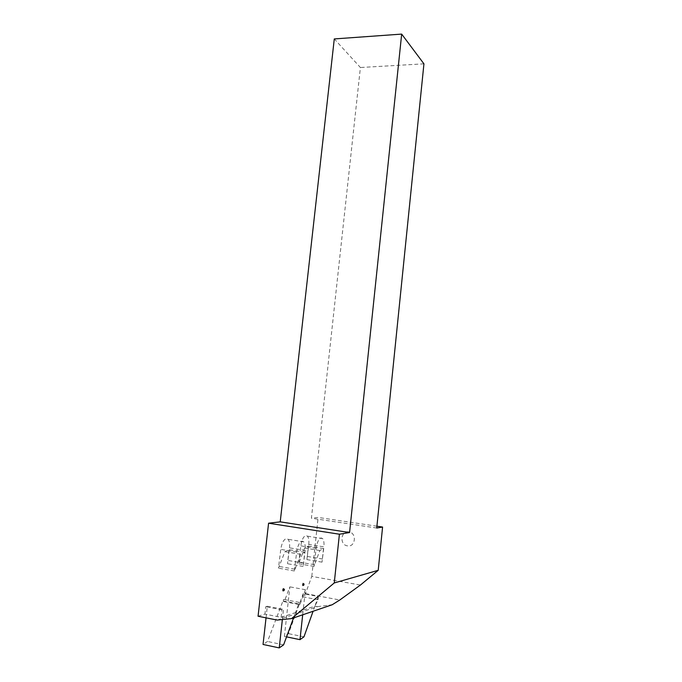 <?xml version="1.0" encoding="UTF-8"?>
<svg xmlns="http://www.w3.org/2000/svg" width="682" height="682" viewBox="0 0 682 682"><rect width="100%" height="100%" fill="white"/><g stroke="black" fill="none" stroke-linecap="round" stroke-linejoin="round"><path stroke-width="0.51" stroke-dasharray="3.41 2.56" d="M289.509 547.851C289.884 543.852 289.424 541.005 288.111 539.317L286.304 538.584C283.576 539.598 281.734 543.204 280.771 549.402L278.444 568.166L284.931 551.678L289.066 549.649L287.506 563.733L289.509 547.851L305.161 550.442C305.536 546.41 305.093 543.554 303.822 541.858L302.066 541.124C299.424 542.164 297.625 545.805 296.67 552.062L294.368 570.97L300.711 554.321L304.726 552.258L303.183 566.444L305.161 550.442M308.793 544.415C309.151 540.511 308.707 537.757 307.471 536.171L305.886 535.523C303.396 536.478 301.708 539.914 300.813 545.839L298.639 563.75L304.598 548.038L308.375 546.137L306.917 559.59L308.793 544.415L323.89 546.862C324.248 542.932 323.822 540.17 322.62 538.575L321.086 537.936C318.673 538.908 317.019 542.378 316.133 548.345L313.984 566.392L319.807 550.536L323.481 548.601L322.032 562.156L323.89 546.862M318.358 596.477L314.905 606.162L318.008 599.708L318.358 596.477L303.209 593.664L288.486 633.655L284.403 636.417L289.859 586.852L284.428 601.166L283.328 601.49L283.559 599.393L267.532 641.464L263.047 644.447M277.199 620.083L317.48 606.648L314.922 606.153L303.209 610.023L305.408 589.708L300.097 604.158L284.428 601.166M300.097 604.158L299.031 604.499L299.262 602.385L295.511 612.572L303.209 610.023L302.689 614.806M258.06 616.238L264.923 614.098L281.12 617.321L295.511 612.572L293.533 617.935M318.008 599.708L302.868 596.878L305.476 593.621L311.785 576.409L360.437 585.028M311.785 576.409L318.153 517.433L311.41 518.218L360.403 67.509L334.282 38.934M376.916 526.206L318.153 517.433M305.476 593.621L339.807 599.99M317.48 606.648L332.211 604.738M266.04 617.841L267.335 606.23L265.75 606.699L264.923 614.098M302.868 596.878L303.209 593.664M423.94 63.835L360.403 67.509M376.728 528.021L311.41 518.218M305.408 589.708L289.859 586.852M313.984 566.392L298.639 563.75M322.032 562.156L306.917 559.59M299.262 602.385L283.559 599.393M299.031 604.499L283.328 601.49M294.368 570.97L278.444 568.166M303.183 566.444L287.506 563.733M282.365 619.546L283.49 609.376L281.947 609.861L265.75 606.699M281.12 617.321L281.947 609.861M267.335 606.23L283.49 609.376M304.726 552.258L289.066 549.649M300.711 554.321L284.931 551.678M283.823 588.694L283.158 588.344L282.553 589.879L282.842 591.166L283.627 590.433L283.823 588.694L284.684 589.171L283.439 588.737M283.601 644.865L267.532 641.464M284.411 589.205L283.158 588.344M284.215 588.933L284.044 589.546L282.919 589.214M284.044 589.546L282.553 589.879M283.78 590.024L282.791 590.373M283.951 590.373L283.993 590.936L282.842 591.166M283.993 590.936L284.266 590.535L283.226 590.603M284.266 590.535L283.627 590.433M284.547 590.416L284.547 589.811L283.627 589.589M284.547 589.811L284.684 589.171M319.807 550.536L304.598 548.038M323.481 548.601L308.375 546.137M303.481 583.425L302.876 583.084L302.586 585.778L303.481 583.425L304.317 583.886L303.132 583.46M303.967 636.835L288.486 633.655M286.551 636.869L284.403 636.417M314.905 606.162L313.089 611.26M304.07 583.911L302.876 583.084M303.891 583.639L303.737 584.235L302.655 583.92M303.737 584.235L302.322 584.542M303.499 584.679L302.535 585.02M303.652 585.02L303.686 585.565L302.586 585.778M303.686 585.565L303.933 585.182L302.936 585.241M303.933 585.182L303.302 585.088M304.189 585.071L304.198 584.491L303.302 584.278M304.198 584.491L304.317 583.886M348.877 531.909C340.787 530.323 339.252 544.875 347.419 545.856C355.561 547.51 357.078 532.812 348.877 531.909M314.376 564.687L299.031 562.062M316.133 548.345L300.813 545.839M322.586 559.01L307.48 556.469M294.795 569.189L278.878 566.401M296.67 552.062L280.771 549.402M303.78 563.153L288.119 560.468M303.822 541.858L288.111 539.317M322.62 538.575L307.471 536.171"/><path stroke-width="1.02" d="M334.257 582.957L378.212 570.314L382.585 527.05L376.728 528.021L423.94 63.835L401.672 34.1L349.576 532.531L339.406 534.219L334.257 582.957L291.564 618.6L277.199 620.083L258.06 616.238L268.58 523.205L339.406 534.219M382.585 527.05L376.916 526.206M291.564 618.6L332.211 604.738L339.807 599.99L360.437 585.028L378.212 570.314M401.672 34.1L334.282 38.934L280.225 521.849L268.58 523.205M349.576 532.531L280.225 521.849M293.533 617.935L283.601 644.865L279.228 647.9L263.047 644.447L266.04 617.841M279.228 647.9L282.365 619.546M313.089 611.26L303.967 636.835L299.986 639.656L286.551 636.869M299.986 639.656L302.689 614.806"/></g></svg>
